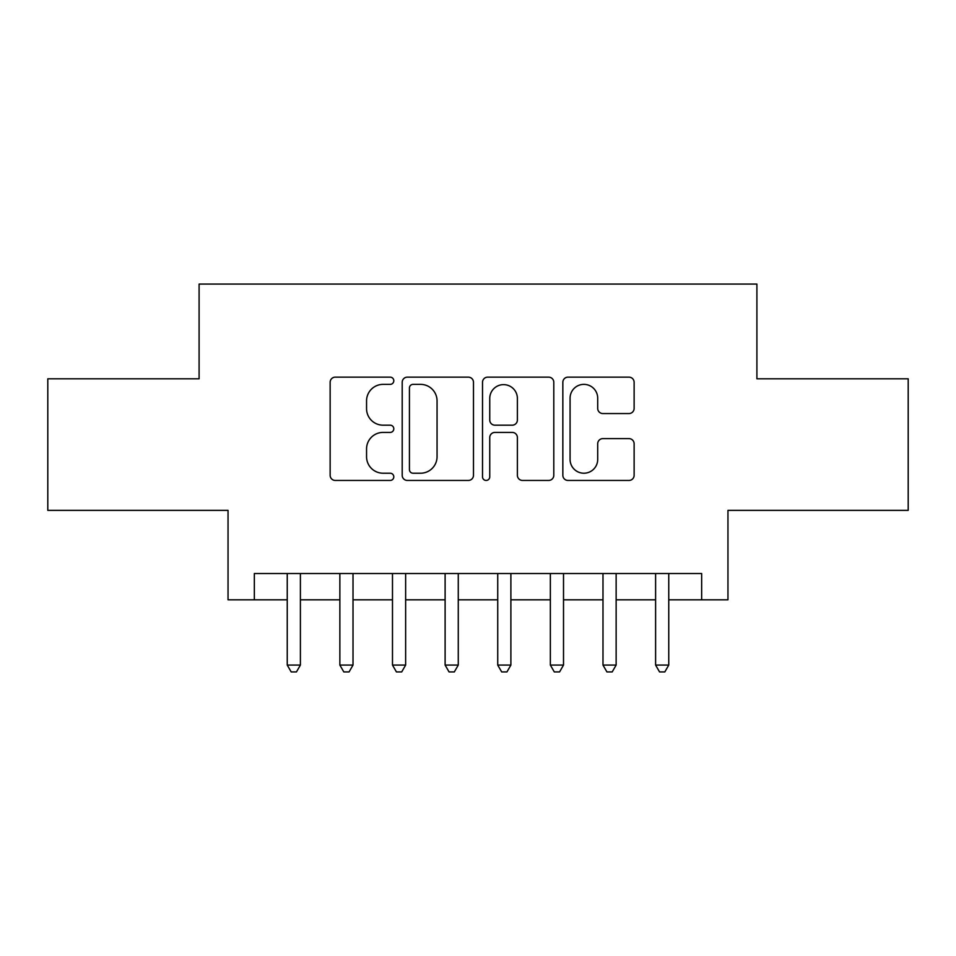 <?xml version="1.0" encoding="UTF-8"?>
<svg xmlns="http://www.w3.org/2000/svg" width="956" height="956" viewBox="0 0 956 956"><rect width="100%" height="100%" fill="white"/><g stroke="black" fill="none" stroke-linecap="round" stroke-linejoin="round"><path stroke-width="1.43" d="M393.8 380.763A3.621 3.621 0 0 0 390.191 377.142L335.305 377.142A5.162 5.162 0 0 0 330.143 382.304L330.143 475.287A5.162 5.162 0 0 0 335.305 480.45L390.191 480.45A3.621 3.621 0 0 0 393.8 476.829A3.621 3.621 0 0 0 390.191 473.22L383.081 473.22A16.527 16.527 0 0 1 366.554 456.693L366.554 448.938A16.527 16.527 0 0 1 383.081 432.411L390.191 432.411A3.621 3.621 0 0 0 393.8 428.802A3.621 3.621 0 0 0 390.191 425.181L383.081 425.181A16.527 16.527 0 0 1 366.554 408.654L366.554 400.899A16.527 16.527 0 0 1 383.081 384.372L390.191 384.372A3.621 3.621 0 0 0 393.8 380.763M628.952 413.554A5.162 5.162 0 0 0 634.127 408.391L634.127 382.304A5.162 5.162 0 0 0 628.952 377.142L568.007 377.142A5.162 5.162 0 0 0 562.845 382.304L562.845 475.287A5.162 5.162 0 0 0 568.007 480.45L628.952 480.45A5.162 5.162 0 0 0 634.127 475.287L634.127 443.775A5.162 5.162 0 0 0 628.952 438.613L602.878 438.613A5.162 5.162 0 0 0 597.703 443.775L597.703 459.406A13.814 13.814 0 0 1 583.889 473.22A13.814 13.814 0 0 1 570.075 459.406L570.075 398.186A13.814 13.814 0 0 1 583.889 384.372A13.814 13.814 0 0 1 597.703 398.186L597.703 408.391A5.162 5.162 0 0 0 602.878 413.554L628.952 413.554M254.344 599.818L254.344 573.516L701.656 573.516L701.656 599.818L727.958 599.818L727.958 510.361L908.2 510.361L908.2 378.803L756.901 378.803L756.901 284.075L199.099 284.075L199.099 378.803L47.8 378.803L47.8 510.361L228.042 510.361L228.042 599.818L287.242 599.818M473.483 382.304A5.162 5.162 0 0 0 468.32 377.142L407.364 377.142A5.162 5.162 0 0 0 402.201 382.304L402.201 475.287A5.162 5.162 0 0 0 407.364 480.45L468.32 480.45A5.162 5.162 0 0 0 473.483 475.287L473.483 382.304M487.68 377.142L548.636 377.142A5.162 5.162 0 0 1 553.799 382.304L553.799 475.287A5.162 5.162 0 0 1 548.636 480.45L522.55 480.45A5.162 5.162 0 0 1 517.387 475.287L517.387 437.573A5.162 5.162 0 0 0 512.225 432.411L494.921 432.411A5.162 5.162 0 0 0 489.747 437.573L489.747 476.829A3.621 3.621 0 0 1 486.138 480.45A3.621 3.621 0 0 1 482.517 476.829L482.517 382.304A5.162 5.162 0 0 1 487.68 377.142M300.399 599.818L339.858 599.818M353.015 599.818L392.486 599.818M405.643 599.818L445.114 599.818M458.271 599.818L497.729 599.818M510.886 599.818L550.357 599.818M563.514 599.818L602.985 599.818M616.142 599.818L655.601 599.818M668.758 599.818L701.656 599.818M413.04 384.372A3.621 3.621 0 0 0 409.431 387.993L409.431 469.599A3.621 3.621 0 0 0 413.04 473.22L420.532 473.22A16.527 16.527 0 0 0 437.059 456.693L437.059 400.899A16.527 16.527 0 0 0 420.532 384.372L413.04 384.372M517.387 398.449A13.814 13.814 0 0 0 503.573 384.635A13.814 13.814 0 0 0 489.747 398.449L489.747 420.019A5.162 5.162 0 0 0 494.921 425.181L512.225 425.181A5.162 5.162 0 0 0 517.387 420.019L517.387 398.449M300.399 573.516L300.399 665.077L287.242 665.077L287.242 573.516M300.399 665.077L296.444 671.925L291.186 671.925L287.242 665.077M353.015 573.516L353.015 665.077L339.858 665.077L339.858 573.516M353.015 665.077L349.071 671.925L343.813 671.925L339.858 665.077M405.643 573.516L405.643 665.077L392.486 665.077L392.486 573.516M405.643 665.077L401.699 671.925L396.429 671.925L392.486 665.077M458.271 573.516L458.271 665.077L445.114 665.077L445.114 573.516M458.271 665.077L454.315 671.925L449.057 671.925L445.114 665.077M510.886 573.516L510.886 665.077L497.729 665.077L497.729 573.516M510.886 665.077L506.943 671.925L501.685 671.925L497.729 665.077M563.514 573.516L563.514 665.077L550.357 665.077L550.357 573.516M563.514 665.077L559.571 671.925L554.301 671.925L550.357 665.077M616.142 573.516L616.142 665.077L602.985 665.077L602.985 573.516M616.142 665.077L612.187 671.925L606.929 671.925L602.985 665.077M668.758 573.516L668.758 665.077L655.601 665.077L655.601 573.516M668.758 665.077L664.814 671.925L659.556 671.925L655.601 665.077"/></g></svg>
